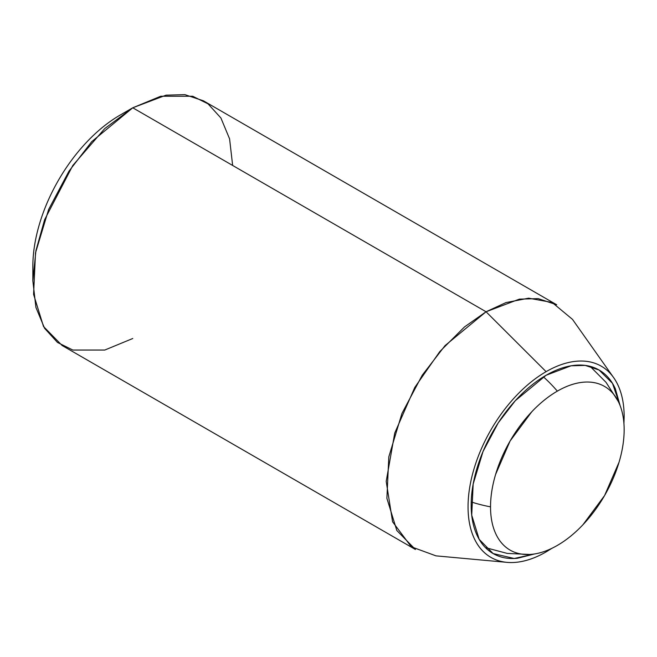 <?xml version="1.0" encoding="UTF-8"?>
<svg xmlns="http://www.w3.org/2000/svg" width="657" height="657" viewBox="0 0 657 657"><rect width="100%" height="100%" fill="white"/><g stroke="black" fill="none" stroke-linecap="round" stroke-linejoin="round"><path stroke-width="0.99" d="M471.225 501.932A105.966 61.175 0 0 0 490.533 506.851A94.485 54.547 -60 0 1 557.341 391.137A105.966 61.175 -120 0 0 543.429 376.872A105.966 61.175 60 0 1 557.341 391.137A94.485 54.547 -60 0 1 617.974 400.877A94.485 54.547 -60 0 1 624.15 429.703A94.485 54.547 -60 0 1 557.341 545.425C548.48 550.541 539.955 553.506 531.776 554.311C523.588 555.124 516.361 553.72 510.095 550.106C503.837 546.484 499.008 540.933 495.616 533.435C492.224 525.945 490.533 517.084 490.533 506.851C490.533 496.618 492.224 485.802 495.616 474.395L510.095 441.003L531.776 411.767C539.955 403.127 548.48 396.245 557.341 391.137C566.203 386.02 574.719 383.056 582.907 382.243C591.095 381.43 598.313 382.834 604.58 386.456C610.846 390.069 615.675 395.629 619.066 403.119C622.458 410.617 624.15 419.478 624.15 429.703C624.15 439.935 622.458 450.759 619.066 462.167L604.58 495.55L582.907 524.795C574.719 533.435 566.203 540.309 557.341 545.425A94.485 54.547 -60 0 1 529.287 554.492A94.485 54.547 -60 0 1 490.533 506.851A105.966 61.175 180 0 1 471.225 501.932M534.552 553.958L517.429 558.278C508.247 559.189 500.141 557.612 493.12 553.555C486.09 549.498 480.678 543.273 476.875 534.864C473.073 526.462 471.176 516.525 471.176 505.052C471.176 493.579 473.073 481.441 476.875 468.646C480.678 455.851 486.09 443.368 493.12 431.197C500.141 419.035 508.247 408.104 517.429 398.413C526.61 388.722 536.161 381.011 546.098 375.27L571.073 365.801L585.19 365.407L599.085 370.022L612.472 383.318L620.126 405.648M623.936 423.593L624.15 416.727C624.15 404.778 622.171 394.422 618.212 385.667C614.246 376.913 608.612 370.425 601.286 366.204C593.969 361.974 585.535 360.332 575.967 361.284C566.408 362.229 556.454 365.694 546.098 371.665C535.751 377.644 525.797 385.675 516.23 395.769C506.67 405.862 498.228 417.252 490.91 429.924C483.593 442.604 477.951 455.605 473.993 468.934C470.034 482.263 468.055 494.902 468.055 506.851C468.055 518.8 470.034 529.156 473.993 537.911C477.951 546.665 483.593 553.153 490.91 557.382C498.228 561.604 506.67 563.246 516.23 562.302C525.797 561.349 535.751 557.892 546.098 551.913A110.376 63.729 -60 0 1 497.916 560.503A110.376 63.729 -60 0 1 472.334 474.945A110.376 63.729 -60 0 1 546.098 371.665L486.057 311.763L464.483 326.948L439.812 351.569L414.772 387.458L394.734 433.078L386.201 481.367L392.582 521.798L411.29 546.796L435.977 555.855L505.734 562.244M415.413 549.482L396.82 530.503L386.891 498.326L388.813 456.837L401.944 413.45L422.262 375.18L445.044 345.615L486.057 311.763L132.755 107.789L91.742 141.633L68.96 171.198L48.634 209.476L35.511 252.855L33.581 294.344L43.51 326.529L62.111 345.5L415.413 549.482M120.264 115A123.623 71.375 120 0 0 32.85 266.405C32.85 253.019 35.067 238.861 39.502 223.938C43.937 209.008 50.261 194.447 58.457 180.248C66.653 166.049 76.105 153.303 86.814 141.994C97.523 130.686 108.676 121.693 120.264 115L132.755 107.789L120.264 115M132.755 338.503L104.783 350.041L72.812 350.041L57.488 342.453L44.602 328.328L35.921 307.443L32.85 280.826L35.921 250.654L44.602 219.75L72.812 165.465L104.775 128.55L132.755 107.789L160.727 96.251L192.698 96.251L208.023 103.839L220.9 117.964L229.58 138.849L232.652 165.465M546.098 551.913L551.937 548.299M534.494 553.966L514.217 558.491L493.12 553.555L479.175 539.323L471.726 515.187L473.163 484.069L483.01 451.54L498.252 422.829L515.343 400.655L546.098 375.27C556.036 369.538 565.595 366.212 574.776 365.3C583.95 364.397 592.056 365.965 599.085 370.022C606.107 374.079 611.519 380.313 615.322 388.714L620.142 405.706M132.755 107.789L486.057 311.763L519.359 299.14L538.173 298.615L556.701 304.766L203.391 100.792L184.872 94.641L166.057 95.158L132.755 107.789M612.915 376.601L572.502 319.384L552.118 302.45L528.622 298.188L505.956 302.59L486.057 311.763L546.098 371.665A110.376 63.729 -60 0 1 617.301 383.762M590.126 366.368L606.017 382.325L618.18 401.271M485.474 547.634L507.237 553.416L529.731 554.467M32.85 266.405L32.85 280.826"/></g></svg>
